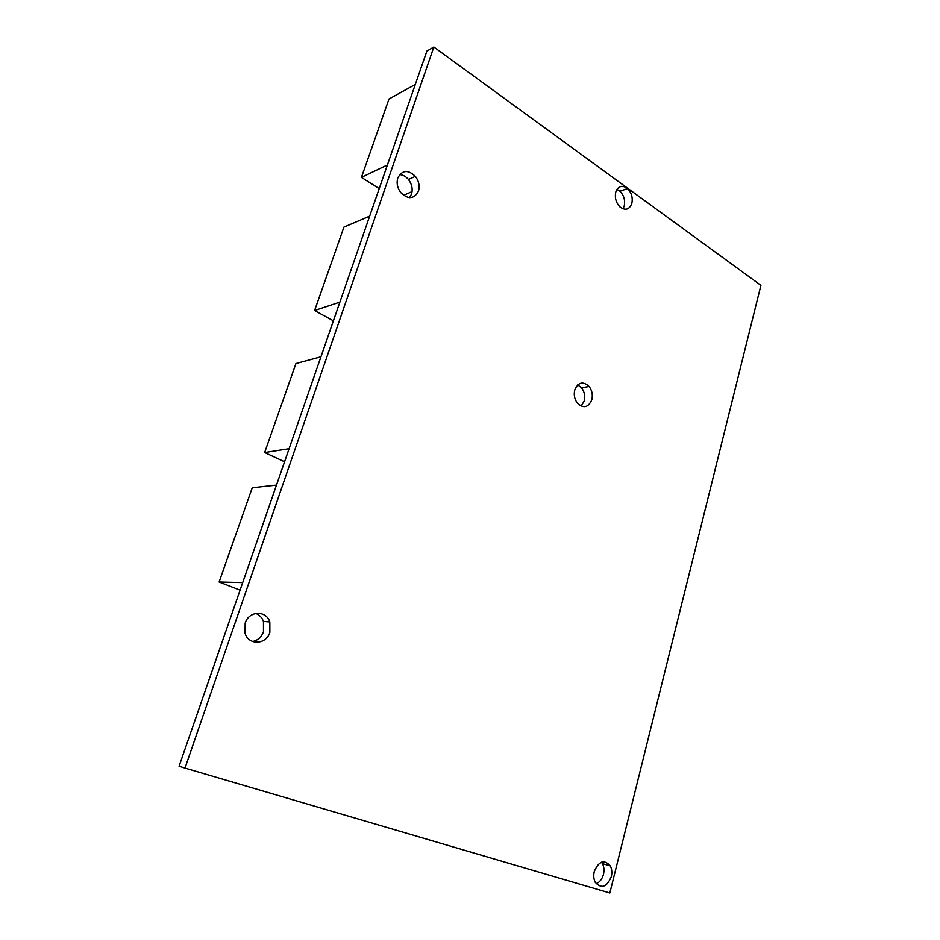 <?xml version="1.0" encoding="UTF-8"?>
<svg xmlns="http://www.w3.org/2000/svg" width="940" height="940" viewBox="0 0 940 940"><rect width="100%" height="100%" fill="white"/><g stroke="black" fill="none" stroke-linecap="round" stroke-linejoin="round"><path stroke-width="1.41" d="M333.406 320.834L314.595 310.517L343.934 227.092L369.667 216.165M339.892 302.116L314.595 310.517M433.845 47L426.866 51.077L179.082 766.206L184.992 768.098L433.845 47L760.918 285.349L609.837 893L184.992 768.098M596.16 883.729C599.697 882.237 602.141 879.123 603.468 874.388C604.397 870.37 604.056 866.798 602.458 863.66L601.471 862.192M252.555 641.515C257.795 640.434 261.438 637.179 263.482 631.75L263.459 621.434C261.954 617.474 259.358 614.795 255.657 613.397M409.546 197.659L411.497 194.169C412.954 189.046 411.931 184.134 408.442 179.458C405.88 176.426 402.931 174.805 399.606 174.617M577.736 384.86L581.543 387.774C584.469 391.71 585.35 396.116 584.187 401.016L581.12 406.115M616.957 189.387L619.942 191.22C623.972 195.403 625.394 200.361 624.184 206.083L622.938 208.833M594.28 871.509C598.862 861.016 604.197 859.136 610.295 865.881C611.905 869.042 612.234 872.637 611.306 876.691C606.746 887.278 601.389 889.134 595.208 882.249C593.657 879.1 593.34 875.516 594.28 871.509M397.82 177.883C402.191 169.976 408.042 169.47 415.374 176.344C418.887 181.067 419.922 186.014 418.453 191.172C414.047 199.257 408.101 199.68 400.628 192.453C397.303 187.765 396.363 182.9 397.82 177.883M245.164 623.091C248.888 610.648 266.22 610.025 269.827 621.939L269.862 632.35C266.29 644.828 248.583 645.663 245.058 633.255L245.164 623.091M591.801 399.805C588.287 407.643 583.458 408.736 577.301 403.06C574.457 399.089 573.623 394.683 574.787 389.841C578.288 382.11 583.07 380.982 589.133 386.481C592.071 390.441 592.952 394.882 591.801 399.805M631.798 203.534C629.26 209.738 625.288 210.854 619.883 206.871C615.947 202.629 614.584 197.67 615.794 191.995C618.332 185.897 622.245 184.757 627.544 188.576C631.586 192.794 633.008 197.776 631.798 203.534M415.315 84.424L388.984 99.017L361.43 177.366L387.409 164.982M379.22 188.611L361.43 177.366M403.507 195.309L412.072 191.607M320.94 356.789L295.947 363.522L264.645 452.528L289.097 448.697M284.573 461.775L264.645 452.528M276.489 485.087L252.261 487.743L219.102 582.001L242.708 582.6M240.076 590.179L219.102 582.001M602.458 863.66L610.295 865.881M408.442 179.458L415.374 176.344M263.459 621.434L269.827 621.939M589.133 386.481L581.543 387.774M627.544 188.576L619.942 191.22"/></g></svg>
